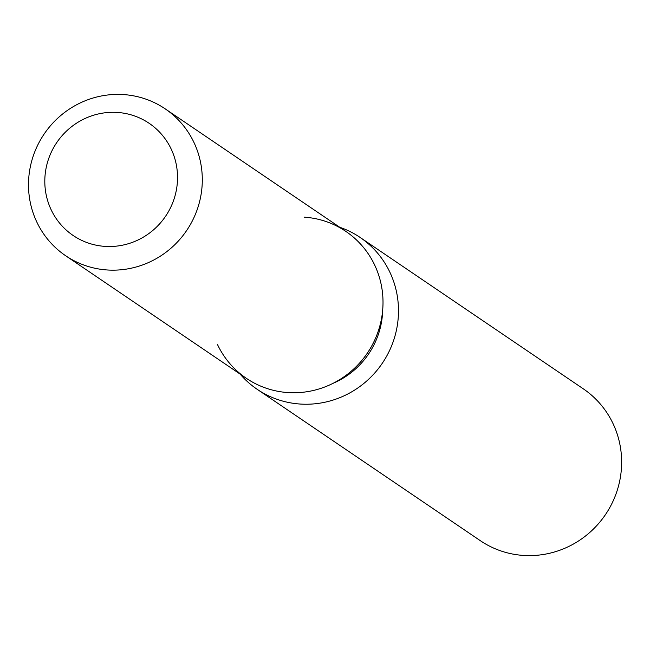 <?xml version="1.0" encoding="UTF-8"?>
<svg xmlns="http://www.w3.org/2000/svg" width="650" height="650" viewBox="0 0 650 650"><rect width="100%" height="100%" fill="white"/><g stroke="black" fill="none" stroke-linecap="round" stroke-linejoin="round"><path stroke-width="0.97" d="M117.268 112.434A67.754 65.715 -55.8 0 0 48.856 158.121A67.754 65.715 -55.8 0 0 73.133 235.479A67.754 65.715 -55.8 0 0 105.072 246.391A67.754 65.715 -55.8 0 0 173.485 200.696A67.754 65.715 -55.8 0 0 149.207 123.346A67.754 65.715 -55.8 0 0 117.268 112.434A67.754 65.715 -55.8 0 0 48.856 158.121A67.754 65.715 -55.8 0 0 73.133 235.479A67.754 65.715 -55.8 0 0 105.072 246.391A67.754 65.715 -55.8 0 0 173.485 200.696A67.754 65.715 -55.8 0 0 149.207 123.346A67.754 65.715 -55.8 0 0 117.268 112.434M217.571 344.711A88.725 86.052 -55.8 0 0 288.129 392.584A88.725 86.052 -55.8 0 0 382.647 310.456A88.725 86.052 -55.8 0 0 304.094 217.157M240.11 374.091A91.739 88.969 -55.8 0 0 257.14 389.285A91.739 88.969 -55.8 0 0 300.381 404.056A91.739 88.969 -55.8 0 0 393.006 342.184A91.739 88.969 -55.8 0 0 360.141 237.453A91.739 88.969 -55.8 0 0 339.723 227.248M257.14 389.285L480.285 540.654A91.739 88.969 -55.8 0 0 523.534 555.433A91.739 88.969 -55.8 0 0 616.151 493.561A91.739 88.969 -55.8 0 0 583.286 388.822L360.141 237.453M332.995 383.354A79.853 77.447 -55.8 0 0 382.679 310.123M65.593 255.702L246.309 378.292A88.725 86.052 -55.8 0 0 288.129 392.584A88.725 86.052 -55.8 0 0 377.707 332.743A88.725 86.052 -55.8 0 0 345.922 231.449L165.206 108.859A88.725 86.052 -55.8 0 0 123.378 94.567A88.725 86.052 -55.8 0 0 33.8 154.399A88.725 86.052 -55.8 0 0 65.593 255.702A88.725 86.052 -55.8 0 0 107.412 269.986A88.725 86.052 -55.8 0 0 196.999 210.153A88.725 86.052 -55.8 0 0 165.206 108.859"/></g></svg>
